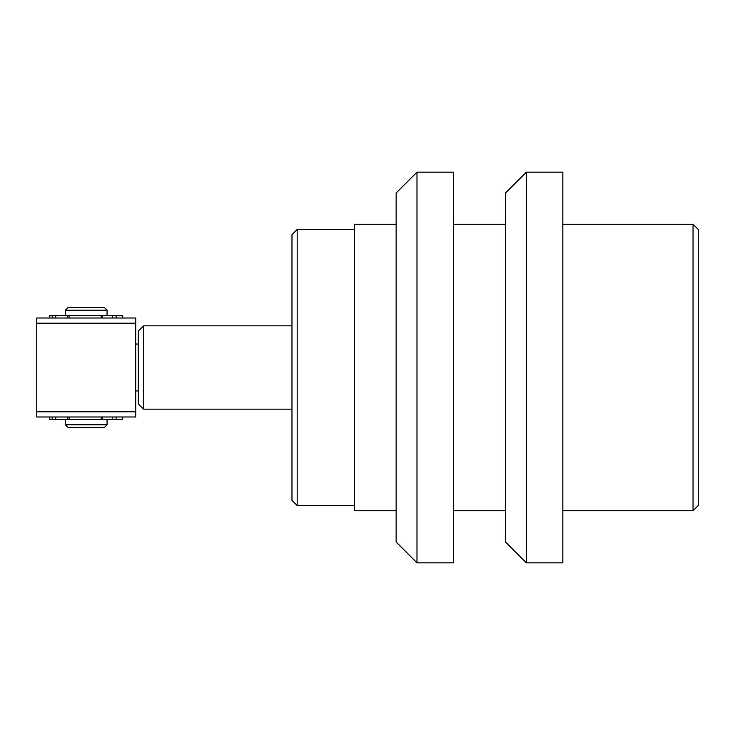 <?xml version="1.0" encoding="UTF-8"?>
<svg xmlns="http://www.w3.org/2000/svg" width="735" height="735" viewBox="0 0 735 735"><rect width="100%" height="100%" fill="white"/><g stroke="black" fill="none" stroke-linecap="round" stroke-linejoin="round"><path stroke-width="1.1" d="M291.979 500.324L291.979 234.676L297.179 229.467L297.179 505.533L291.979 500.324M693.041 224.258L698.25 229.467L698.25 505.533L693.041 510.742L693.041 224.258L562.826 224.258M396.147 510.742L354.481 510.742L354.481 224.258L396.147 224.258M143.527 409.165L138.318 403.965L138.318 331.035L143.527 325.835L143.527 409.165L291.979 409.165M143.527 325.835L291.979 325.835M135.718 344.063L138.318 344.063M135.718 390.937L138.318 390.937M135.718 411.775L135.718 416.984L36.75 416.984L36.75 411.775L135.718 411.775L135.718 323.225L36.75 323.225L36.75 318.016L135.718 318.016L135.718 323.225M36.75 411.775L36.75 323.225M65.397 310.207L68.006 307.597L104.462 307.597L107.071 310.207L65.397 310.207L65.397 315.416L107.071 315.416L107.071 310.207M107.071 424.793L104.462 427.402L68.006 427.402L65.397 424.793L107.071 424.793L107.071 419.584L65.397 419.584L65.397 424.793M102.193 318.016L102.193 315.416L122.69 315.416L122.69 318.016M49.769 318.016L49.769 315.416L55.768 315.416L55.768 318.016M67.583 318.016L67.583 315.416L55.768 315.416M526.361 562.826L505.533 541.989L505.533 193.011L526.361 172.174L526.361 562.826L562.826 562.826L562.826 172.174L526.361 172.174M116.075 416.984L116.075 419.584L122.69 419.584L122.69 416.984M49.769 416.984L49.769 419.584L52.222 419.584L52.222 416.984M102.193 416.984L102.193 419.584L112.29 419.584L112.29 416.984M67.583 416.984L67.583 419.584L52.222 419.584M116.075 419.584L112.29 419.584M416.984 562.826L396.147 541.989L396.147 193.011L416.984 172.174L416.984 562.826L453.44 562.826L453.44 172.174L416.984 172.174M52.222 318.016L52.222 315.416M112.29 318.016L112.29 315.416M116.075 315.416L116.075 318.016M55.768 416.984L55.768 419.584M354.481 505.533L297.179 505.533M693.041 510.742L562.826 510.742M505.533 510.742L453.44 510.742M505.533 224.258L453.44 224.258M354.481 229.467L297.179 229.467M101.237 315.416L101.237 318.016M69.062 315.416L69.062 318.016M101.237 416.984L101.237 419.584M69.062 416.984L69.062 419.584"/></g></svg>
